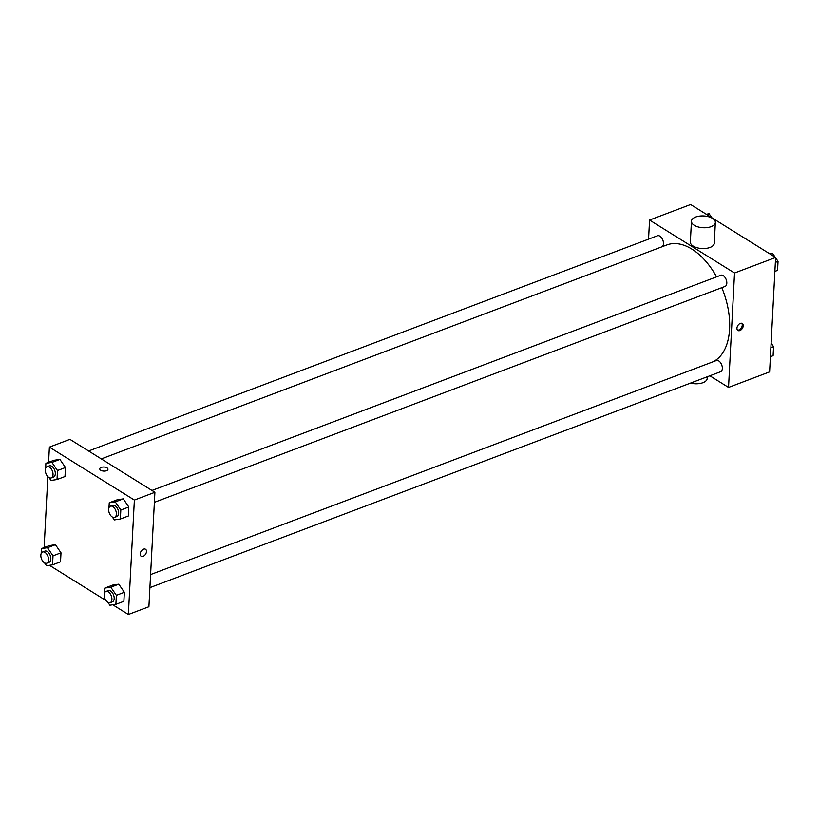 <?xml version="1.0" encoding="UTF-8"?>
<svg xmlns="http://www.w3.org/2000/svg" width="819" height="819" viewBox="0 0 819 819"><rect width="100%" height="100%" fill="white"/><g stroke="black" fill="none" stroke-linecap="round" stroke-linejoin="round"><path stroke-width="1.23" d="M648.556 239.138L649.559 220.055L690.632 204.515L775.613 257.473L769.614 371.887L728.541 387.428L709.858 375.788M649.559 220.055L734.53 273.014L775.613 257.473M734.53 273.014L728.541 387.428M739.905 330.559A4.115 2.672 -58.1 0 1 737.919 330.477A4.115 2.672 -58.1 0 1 737.827 325.573A4.115 2.672 -58.1 0 1 742.27 323.495A4.115 2.672 -58.1 0 1 742.976 327.109A4.115 2.672 -58.1 0 1 739.905 330.559M712.817 361.875A62.848 36.394 -110.7 0 0 721.815 287.664M716.594 276.842A62.848 36.394 -110.7 0 0 666.809 244.963L101.31 458.896M662.182 246.714A5.989 3.471 -110.7 0 0 662.684 239.721A5.989 3.471 -110.7 0 0 657.493 235.759L88.606 450.982M154.371 502.334L725.071 286.435A5.989 3.471 -110.7 0 0 726.197 279.607A5.989 3.471 -110.7 0 0 720.843 275.235L151.945 490.458M149.908 587.632L720.607 371.724A5.989 3.471 -110.7 0 0 721.723 364.905A5.989 3.471 -110.7 0 0 716.369 360.534L150.594 574.569M715.356 222.471L714.27 243.274A11.968 5.897 -177 0 1 702.006 248.536A11.968 5.897 -177 0 1 690.356 242.025L691.451 221.222A11.968 5.897 -177 0 1 699.436 216.114A11.968 5.897 -177 0 1 712.53 218.397A11.968 5.897 -177 0 1 715.356 222.471A11.968 5.897 -177 0 1 703.101 227.733A11.968 5.897 -177 0 1 691.451 221.222M690.509 383.108A11.968 5.897 3 0 0 707.186 378.501L707.268 376.771M741.738 323.27A4.115 2.672 -58.1 0 1 741.85 326.904A4.115 2.672 -58.1 0 1 738.933 329.955A4.115 2.672 -58.1 0 1 737.479 330.088M48.587 462.295L49.386 447.113L69.922 439.342L154.904 492.291L148.904 606.715L128.368 614.485L112.787 604.78M49.386 447.113L134.367 500.061L154.904 492.291M134.367 500.061L128.368 614.485M145.526 549.252A4.115 2.672 -58.1 0 1 146.222 552.866A4.115 2.672 -58.1 0 1 143.161 556.316A4.115 2.672 -58.1 0 1 141.175 556.234A4.115 2.672 -58.1 0 1 141.083 551.33A4.115 2.672 -58.1 0 1 145.526 549.252A4.115 2.672 -58.1 0 1 146.222 552.866A4.115 2.672 -58.1 0 1 143.161 556.316A4.115 2.672 -58.1 0 1 141.165 556.234M45.639 468.253L45.895 463.319L53.88 460.298L59.91 459.398L65.469 467.516L64.998 476.525L65.469 467.516L59.91 459.398L51.925 462.428L57.484 470.536L57.013 479.545L50.983 480.436L49.007 477.569M104.515 593.017L104.771 588.093L112.756 585.063L118.786 584.172L124.345 592.291L123.874 601.3L124.345 592.291L118.786 584.172L110.8 587.192L116.359 595.311L115.888 604.32L109.859 605.21L107.883 602.334M44.124 547.594L47.84 476.627M106.009 600.552L49.447 565.305M108.978 507.729L109.244 502.794L117.23 499.774L123.26 498.884L128.818 506.992L128.348 516.001L128.818 506.992L123.26 498.884L115.274 501.904L120.823 510.012L120.352 519.021L114.322 519.922L112.357 517.045M41.165 553.542L41.421 548.607L49.406 545.587L55.436 544.696L60.995 552.815L60.524 561.824L60.995 552.815L55.436 544.696L47.451 547.716L53.01 555.835L52.539 564.844L46.509 565.734L44.533 562.858M99.744 468.837A4.115 2.027 -177 0 1 102.488 467.086A4.115 2.027 -177 0 1 106.992 467.864A4.115 2.027 -177 0 1 107.965 469.267A4.115 2.027 -177 0 1 103.747 471.079A4.115 2.027 -177 0 1 99.744 468.837A4.115 2.027 -177 0 1 102.488 467.086A4.115 2.027 -177 0 1 106.992 467.864A4.115 2.027 -177 0 1 107.965 469.267M41.421 548.607L47.451 547.716M41.165 557.944L40.981 557.115M46.816 563.185L49.099 562.325A5.989 3.471 -110.7 0 0 50.225 555.497A5.989 3.471 -110.7 0 0 44.861 551.126L42.578 551.996A5.989 3.471 -110.7 0 0 40.95 556.971A5.989 3.471 -110.7 0 0 44.421 562.786A5.989 3.471 -110.7 0 0 46.816 563.185A5.989 3.471 -110.7 0 0 47.942 556.367A5.989 3.471 -110.7 0 0 42.578 551.996M53.01 555.835L60.995 552.815M52.539 564.844L60.524 561.824M49.406 545.587L55.436 544.696M45.895 463.319L51.925 462.428M45.639 472.645L45.444 471.816M51.29 477.897L53.573 477.027A5.989 3.471 -110.7 0 0 54.689 470.208A5.989 3.471 -110.7 0 0 49.335 465.837L47.052 466.697A5.989 3.471 -110.7 0 0 45.424 471.672A5.989 3.471 -110.7 0 0 48.894 477.497A5.989 3.471 -110.7 0 0 51.29 477.897A5.989 3.471 -110.7 0 0 52.406 471.068A5.989 3.471 -110.7 0 0 47.052 466.697M57.484 470.536L65.469 467.516M57.013 479.545L64.998 476.525M53.88 460.298L59.91 459.398M104.771 588.093L110.8 587.192M104.515 597.42L104.32 596.59M110.166 602.661L112.449 601.801A5.989 3.471 -110.7 0 0 113.565 594.973A5.989 3.471 -110.7 0 0 108.21 590.601L105.927 591.472A5.989 3.471 -110.7 0 0 104.3 596.447A5.989 3.471 -110.7 0 0 107.77 602.272A5.989 3.471 -110.7 0 0 110.166 602.661A5.989 3.471 -110.7 0 0 111.292 595.843A5.989 3.471 -110.7 0 0 105.927 591.472M116.359 595.311L124.345 592.291M115.888 604.32L123.874 601.3M112.756 585.063L118.786 584.172M109.244 502.794L115.274 501.904M108.988 512.121L108.794 511.302M114.629 517.373L116.912 516.513A5.989 3.471 -110.7 0 0 118.038 509.684A5.989 3.471 -110.7 0 0 112.684 505.313L110.401 506.173A5.989 3.471 -110.7 0 0 108.763 511.148A5.989 3.471 -110.7 0 0 112.244 516.973A5.989 3.471 -110.7 0 0 114.629 517.373A5.989 3.471 -110.7 0 0 115.755 510.544A5.989 3.471 -110.7 0 0 110.401 506.173M120.823 510.012L128.818 506.992M120.352 519.021L128.348 516.001M117.23 499.774L123.26 498.884M706.213 214.22L709.141 213.79L711.844 217.741M706.889 214.639L709.141 213.79M771.129 343.089L773.576 346.672L773.105 355.681L770.413 356.705M770.884 347.696L773.576 346.672M769.553 253.695L772.491 253.266L775.194 257.217M775.593 257.79L778.05 261.384L777.579 270.393L774.876 271.406M770.229 254.115L772.491 253.266M775.358 262.397L778.05 261.384"/></g></svg>
